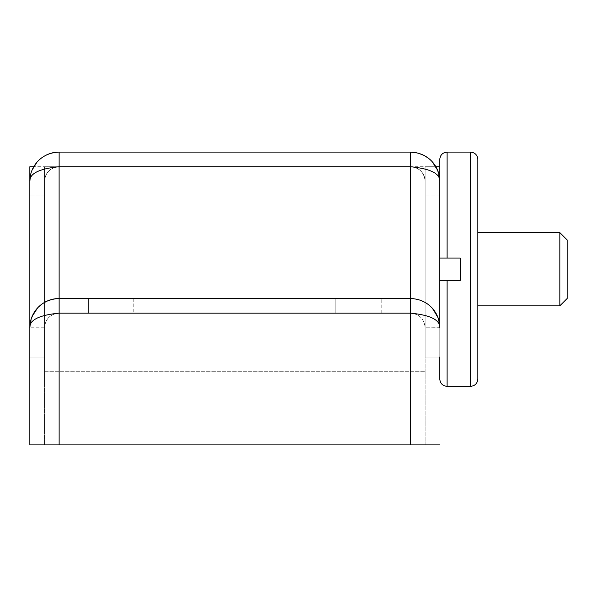 <?xml version="1.0" encoding="UTF-8"?>
<svg xmlns="http://www.w3.org/2000/svg" width="597" height="597" viewBox="0 0 597 597"><rect width="100%" height="100%" fill="white"/><g stroke="black" fill="none" stroke-linecap="round" stroke-linejoin="round"><path stroke-width="0.45" stroke-dasharray="2.98 2.24" d="M439.78 379.02L439.78 280.366L460.272 280.366L460.272 258.068L439.78 258.068L439.78 159.414M439.78 280.366L439.78 327.783C440.198 319.977 430.437 315.097 410.497 313.141L59.133 313.141C39.193 315.097 29.432 319.977 29.85 327.783L29.85 327.753M559.829 305.821L559.829 232.621M567.15 239.942L567.15 298.5M477.846 269.217L477.846 305.821L477.846 269.217M477.846 159.414L477.846 379.02M59.133 152.093L59.133 166.735C50.252 167.623 45.372 172.503 44.491 181.376L44.491 444.907L44.491 181.376C45.372 172.503 50.252 167.623 59.133 166.735A14.641 14.641 0 0 0 44.491 181.376A14.641 14.641 0 0 1 59.133 166.735C39.193 168.69 29.432 173.57 29.85 181.376C29.544 168.929 39.081 152.839 59.133 152.093L59.133 166.735L59.133 152.093A29.283 29.283 0 0 0 29.85 181.376A29.283 29.283 0 0 1 33.775 166.735L44.491 166.735L44.491 196.017L29.85 196.017L29.85 181.376L29.85 357.058L44.491 357.058L44.491 181.376L44.491 357.058L29.85 357.058L44.491 357.058L29.85 357.058L29.85 327.783L29.85 357.058M32.208 169.869L36.775 162.474A29.283 29.283 0 0 1 45.588 155.414M439.146 175.309L439.78 181.376L439.78 357.058L425.139 357.058L425.139 181.376C424.251 172.503 419.37 167.623 410.497 166.735A14.641 14.641 0 0 1 425.139 181.376A14.641 14.641 0 0 0 410.497 166.735C430.437 168.69 440.198 173.57 439.78 181.376L437.385 169.772L435.855 166.735A29.283 29.283 0 0 1 439.78 181.376L439.78 357.058L439.78 181.376A29.283 29.283 0 0 0 410.497 152.093L410.497 166.735L410.497 152.093A29.283 29.283 0 0 1 432.944 162.578M59.133 166.735L59.133 444.907L410.497 444.907L44.491 444.907L59.133 444.907L59.133 313.141L410.497 313.141L410.497 166.735L59.133 166.735L410.497 166.735L59.133 166.735L59.133 313.141C50.252 314.022 45.372 318.902 44.491 327.783C45.372 318.902 50.252 314.022 59.133 313.141C50.252 314.022 45.372 318.902 44.491 327.783L44.491 357.058L44.491 327.783C45.372 318.902 50.252 314.022 59.133 313.141L59.133 166.735L410.497 166.735C419.37 167.623 424.251 172.503 425.139 181.376L425.139 444.907L410.497 444.907L439.78 444.907M437.944 317.574L439.78 327.783L439.78 357.058L425.139 357.058L439.78 357.058L439.78 327.783C438.011 310.03 428.25 300.269 410.497 298.5C419.527 298.694 427.012 302.194 432.952 308.992M432.818 162.421L428.407 158.212M59.133 444.907L410.497 444.907L410.497 313.141C419.37 314.022 424.251 318.902 425.139 327.783L425.139 181.376L425.139 327.783C424.251 318.902 419.37 314.022 410.497 313.141L59.133 313.141L410.497 313.141L59.133 313.141L59.133 444.907L29.85 444.907M59.11 166.735L44.491 166.735L44.491 371.7L44.491 166.735L29.85 166.735L29.85 196.017L44.491 196.017L44.491 166.735L425.139 166.735L425.139 371.7L425.139 166.735L425.139 196.017L425.139 166.735L410.52 166.735L410.497 313.141L410.497 298.5L59.133 298.5C39.081 299.246 29.544 315.335 29.85 327.783C31.619 310.03 41.38 300.269 59.133 298.5L410.497 298.5C430.549 299.246 440.086 315.335 439.78 327.783L439.146 321.708M30.484 175.309L29.85 181.361L29.85 327.783L32.216 316.246L37.574 307.97M41.029 304.768L36.365 309.365M88.408 298.5L381.214 298.5L133.795 298.5L381.214 298.5L335.835 298.5L335.835 313.141L88.408 313.141L381.214 313.141L88.408 313.141L335.835 313.141L335.835 298.5L335.835 313.141L335.835 298.5L88.408 298.5L133.795 298.5L88.408 298.5L88.408 313.141L88.408 298.5M439.78 327.731L425.139 327.783L425.139 444.907L410.497 444.907L410.497 313.141C419.37 314.022 424.251 318.902 425.139 327.783L439.78 327.783M410.497 444.907L410.497 313.141C419.37 314.022 424.251 318.902 425.139 327.783L425.139 357.058L439.78 357.058M439.78 196.017L425.139 196.017L439.78 196.017L439.78 166.735L425.139 166.735L435.855 166.735M44.491 327.783L29.85 327.783L44.491 327.783M44.491 371.7L425.139 371.7L44.491 371.7M447.101 152.093L447.101 258.068M447.101 280.366L447.101 386.341M470.526 386.341L470.526 152.093M410.497 298.5L410.497 152.093M133.795 298.5L133.795 313.141L133.795 298.5M30.484 321.708L29.85 327.775M437.422 169.869L432.556 162.123M437.422 316.276L432.056 307.97M381.214 313.141L381.214 298.5L381.214 313.141"/><path stroke-width="0.9" d="M447.101 258.068L447.101 152.093C442.653 152.534 440.213 154.974 439.78 159.414L439.78 258.068L460.272 258.068L460.272 280.366L439.78 280.366M439.78 357.058L439.78 379.02C440.213 383.468 442.653 385.908 447.101 386.341L447.101 280.366M559.829 269.217L559.829 305.821L567.15 298.5L567.15 239.942L559.829 232.621L559.829 269.217M477.846 269.217L477.846 159.414C477.406 154.974 474.973 152.534 470.526 152.093L470.526 386.341C474.973 385.908 477.406 383.468 477.846 379.02L477.846 269.217M29.85 357.058L29.85 444.907L59.133 444.907L59.133 298.5C39.081 299.246 29.544 315.335 29.85 327.783L29.85 166.735L33.775 166.735A29.283 29.283 0 0 1 36.775 162.474L32.208 169.869M45.588 155.414A29.283 29.283 0 0 1 59.133 152.093C39.081 152.839 29.544 168.929 29.85 181.376C29.432 173.57 39.193 168.69 59.133 166.735L59.133 152.093L410.497 152.093C430.541 152.832 440.086 168.936 439.78 181.376L439.78 327.731M432.944 162.578A29.283 29.283 0 0 1 435.855 166.735L432.818 162.421M428.407 158.212L424.034 155.414L418.072 153.093L410.497 152.093L59.133 152.093M29.85 327.753L29.85 181.369L30.484 175.309M59.11 166.735L59.133 298.5L410.497 298.5L59.133 298.5C52.394 298.567 46.365 300.657 41.029 304.768M36.365 309.365L32.216 316.246L37.574 307.97M59.133 166.735L410.52 166.735L410.497 298.5C430.541 299.239 440.086 315.343 439.78 327.783C440.198 319.97 430.437 315.089 410.497 313.141L59.133 313.141C39.193 315.097 29.432 319.977 29.85 327.783L29.85 444.907M439.78 444.907L410.497 444.907L410.497 298.5M59.133 444.907L410.497 444.907M432.952 308.992L437.944 317.574M410.497 152.093L410.497 166.735C430.437 168.69 440.198 173.57 439.78 181.376L439.437 176.928M435.855 166.735L439.78 166.735L439.78 196.017M477.846 305.821L559.829 305.821M477.846 232.621L559.829 232.621M447.101 386.341L470.526 386.341M447.101 152.093L470.526 152.093M30.484 321.708L29.85 327.775M439.78 327.775L439.437 323.32M437.541 316.552L432.407 308.35M437.534 170.138L432.4 161.944M432.556 162.123L432.056 161.563"/></g></svg>
